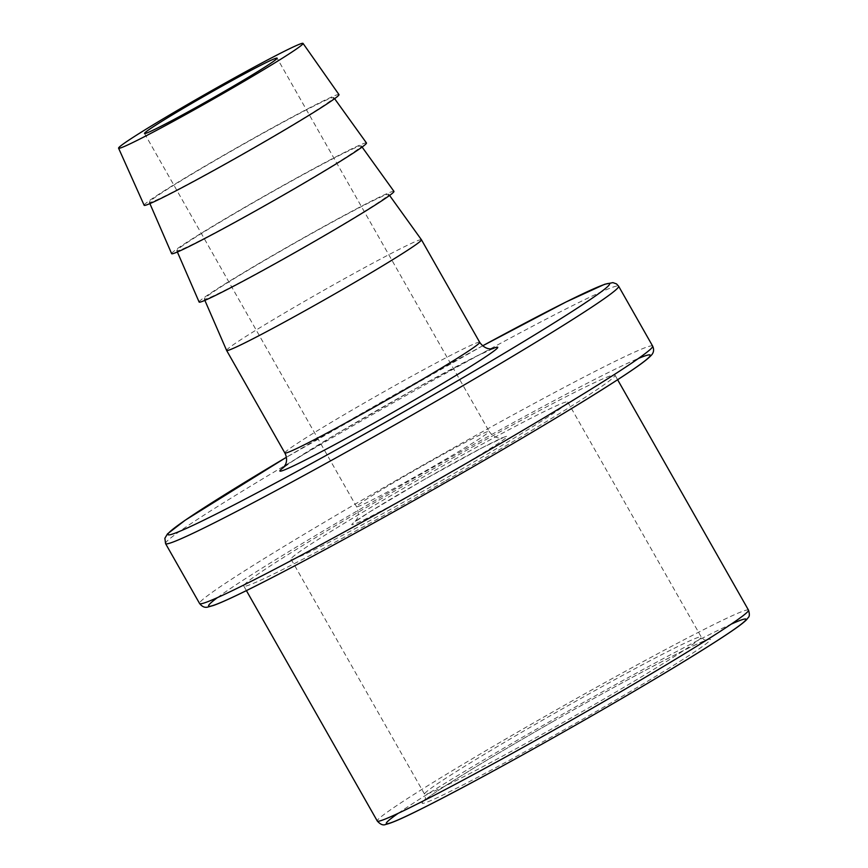 <?xml version="1.0" encoding="UTF-8"?>
<svg xmlns="http://www.w3.org/2000/svg" width="868" height="868" viewBox="0 0 868 868"><rect width="100%" height="100%" fill="white"/><g stroke="black" fill="none" stroke-linecap="round" stroke-linejoin="round"><path stroke-width="0.65" stroke-dasharray="4.34 3.25" d="M440.608 481.219A159.104 6.109 -29.6 0 0 567.737 401.993A159.104 6.109 -29.6 0 0 426.383 475.263A159.104 6.109 -29.6 0 0 291.051 559.166A159.104 6.109 -29.6 0 0 440.608 481.219M261.583 197.904A106.07 4.069 -29.6 0 0 176.822 250.711A106.07 4.069 -29.6 0 0 271.076 201.875A106.07 4.069 -29.6 0 0 361.283 145.933A106.07 4.069 -29.6 0 0 261.583 197.904M393.953 191.361A112.037 4.297 -29.6 0 0 288.653 246.273A112.037 4.297 -29.6 0 0 199.119 302.042M289.066 246.295A106.07 4.069 -29.6 0 0 204.305 299.102A106.07 4.069 -29.6 0 0 298.559 250.255A106.07 4.069 -29.6 0 0 388.766 194.313A106.07 4.069 -29.6 0 0 289.066 246.295M226.613 350.433A112.037 4.297 150.4 0 1 316.136 294.653A112.037 4.297 150.4 0 1 421.436 239.752M366.47 142.981A112.037 4.297 -29.6 0 0 261.159 197.882A112.037 4.297 -29.6 0 0 171.636 253.662M234.1 149.524A106.07 4.069 -29.6 0 0 149.339 202.331A106.07 4.069 -29.6 0 0 243.582 153.495A106.07 4.069 -29.6 0 0 333.789 97.541A106.07 4.069 -29.6 0 0 234.1 149.524M338.987 94.601A112.037 4.297 -29.6 0 0 233.676 149.502A112.037 4.297 -29.6 0 0 144.153 205.282M444.449 481.436A213.474 8.192 150.4 0 1 243.789 586.019A213.474 8.192 150.4 0 1 425.353 473.451A213.474 8.192 150.4 0 1 615.011 375.139A213.474 8.192 150.4 0 1 444.449 481.436M144.522 133.466L356.564 506.717C360.198 514.995 356.542 519.672 356.629 519.498L354.773 521.95L369.692 511.925L423.117 480.21A89.502 3.439 -29.6 0 0 365.363 519.129A89.502 3.439 -29.6 0 0 499.74 442.387A89.502 3.439 -29.6 0 0 423.085 480.221L481.849 447.942L503.136 437.667L500.087 438.004C500.283 438.014 494.391 438.763 489.14 431.396A76.243 2.929 150.4 0 1 424.3 471.606A76.243 2.929 150.4 0 1 356.564 506.717A76.243 2.929 150.4 0 1 417.475 468.753A76.243 2.929 150.4 0 1 489.14 431.396L277.109 58.145M479.689 342.296A112.037 4.297 -29.6 0 0 380.151 393.898A112.037 4.297 -29.6 0 0 284.856 452.977M283.988 467.082A125.296 4.807 150.4 0 1 386.444 404.976A125.296 4.807 150.4 0 1 492.254 348.773M482.63 345.822A253.912 9.743 -29.6 0 0 286.397 457.295L482.619 345.822M217.412 597.629A253.912 9.743 150.4 0 1 411.497 479.559A253.912 9.743 150.4 0 1 638.49 358.419M652.66 346.126A260.541 10.004 -29.6 0 0 407.754 473.765A260.541 10.004 -29.6 0 0 199.586 603.51M165.56 543.607A260.541 10.004 150.4 0 1 387.15 406.213A260.541 10.004 150.4 0 1 618.634 286.223M291.051 559.166L424.56 794.177C426.351 801.045 424.777 798.289 424.3 800.719L428.987 796.943C444.6 785.356 497.114 753.402 554.5 720.679A165.734 6.358 -29.6 0 0 447.595 792.734A165.734 6.358 -29.6 0 0 696.44 650.631A165.734 6.358 -29.6 0 0 554.489 720.679C617.647 684.548 681.738 650.349 701.355 642.222L706.997 640.128C704.664 639.293 706.226 642.06 701.246 637.004A159.104 6.109 150.4 0 1 574.117 716.23A159.104 6.109 150.4 0 1 424.56 794.177A159.104 6.109 150.4 0 1 551.69 714.95A159.104 6.109 150.4 0 1 701.246 637.004L567.737 401.993M398.195 813.316A206.844 7.942 150.4 0 1 551.592 720.516A206.844 7.942 150.4 0 1 731.181 624.157M748.509 610.15A213.474 8.192 -29.6 0 0 547.849 714.733A213.474 8.192 -29.6 0 0 377.287 821.03M176.822 250.711L177.376 251.991M361.283 145.933L362.097 147.061M204.305 299.102L204.87 300.371M388.766 194.313L389.58 195.441M493.165 348.6L475.892 356.498L415.045 388.929L336.524 433.967L291.084 462.177L283.38 467.765M149.339 202.331L149.893 203.611M333.789 97.541L334.603 98.67M243.789 586.019L246.403 590.62M615.011 375.139L617.625 379.739"/><path stroke-width="1.3" d="M177.376 251.991L199.119 302.042A112.037 4.297 -29.6 0 0 298.668 250.461A112.037 4.297 -29.6 0 0 393.953 191.361L362.097 147.061M389.58 195.441L421.436 239.752A112.037 4.297 150.4 0 1 421.447 239.763A112.037 4.297 150.4 0 1 331.934 295.554A112.037 4.297 150.4 0 1 226.613 350.444A112.037 4.297 150.4 0 1 226.613 350.433L204.87 300.371M149.893 203.611L171.636 253.662A112.037 4.297 -29.6 0 0 271.185 202.07A112.037 4.297 -29.6 0 0 366.47 142.981L334.603 98.67M118.58 148.189L144.153 205.282A112.037 4.297 -29.6 0 0 243.702 153.69A112.037 4.297 -29.6 0 0 338.987 94.601L303.041 43.4A106.07 4.069 150.4 0 1 212.823 99.343A106.07 4.069 150.4 0 1 118.58 148.189A106.07 4.069 150.4 0 1 203.34 95.382A106.07 4.069 150.4 0 1 303.041 43.4M205.445 95.502A76.243 2.929 150.4 0 1 277.109 58.145A76.243 2.929 150.4 0 1 212.259 98.355A76.243 2.929 150.4 0 1 144.522 133.466A76.243 2.929 150.4 0 1 205.445 95.502M283.38 467.765L285.518 464.51C287.102 460.875 286.885 457.035 284.856 452.977A112.037 4.297 -29.6 0 0 390.177 398.086A112.037 4.297 -29.6 0 0 479.689 342.296L421.447 239.763M492.254 348.773A125.296 4.807 150.4 0 1 397.652 409.653A125.296 4.807 150.4 0 1 283.988 467.082M406.723 410.173A253.912 9.743 -29.6 0 0 606.124 287.937A253.912 9.743 -29.6 0 0 482.63 345.822L566.24 301.88L604.703 284.27L612.916 282.621L616.53 283.923L618.634 286.223A260.541 10.004 150.4 0 1 410.455 415.967A260.541 10.004 150.4 0 1 165.56 543.607L164.877 538.269L167.513 533.853L185.209 520.214L286.386 457.295A253.912 9.743 -29.6 0 0 176.703 532.54A253.912 9.743 -29.6 0 0 406.723 410.173M638.49 358.419A253.912 9.743 150.4 0 1 434.206 489.053A253.912 9.743 150.4 0 1 217.412 597.629M652.66 346.126C654.353 349.88 653.702 353.124 650.707 355.88C647.723 358.972 641.821 363.518 633 369.508C615.857 381.247 589.708 397.685 554.587 418.843C508.974 446.25 458.868 475.295 404.271 505.968C341.493 541.144 290.726 568.442 251.98 587.853C233.893 596.891 221.069 602.761 213.506 605.463L207.994 607.003C204.989 607.947 202.19 606.786 199.586 603.51A260.541 10.004 -29.6 0 0 444.492 475.87A260.541 10.004 -29.6 0 0 652.66 346.126L618.634 286.223M731.181 624.157A206.844 7.942 150.4 0 1 570.092 728.252A206.844 7.942 150.4 0 1 398.195 813.316M377.287 821.03A213.474 8.192 -29.6 0 0 577.947 716.447A213.474 8.192 -29.6 0 0 748.509 610.15C749.659 613.947 749.605 616.378 748.335 617.452L746.437 619.86C743.583 622.692 738.028 626.88 729.782 632.414C714.798 642.515 692.697 656.338 663.467 673.872C627.347 695.507 588.092 718.216 545.701 742.031C490.236 773.095 446.705 796.423 415.088 811.992C400.474 819.229 390.687 823.374 385.728 824.426C383.168 825.62 380.358 824.481 377.287 821.03L246.403 590.62M284.856 452.977L226.613 350.444M479.689 342.296C484.952 349.728 491.038 348.893 490.995 348.86L493.165 348.6M199.586 603.51L165.56 543.607M617.625 379.739L748.509 610.15"/></g></svg>
